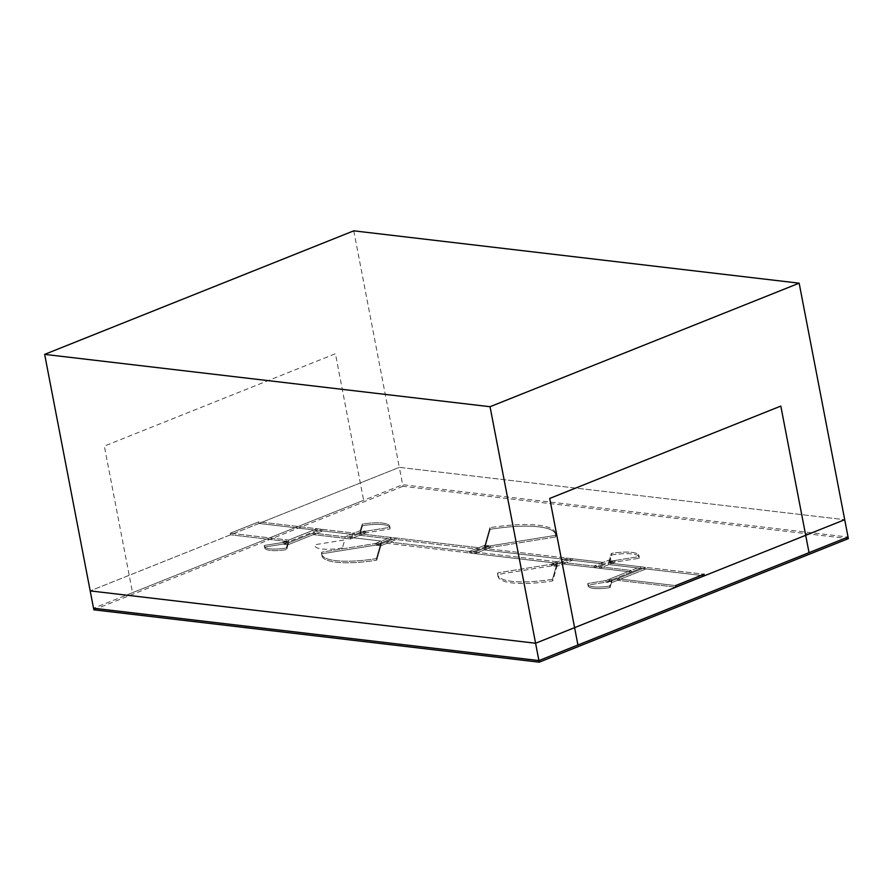 <?xml version="1.0" encoding="UTF-8"?>
<svg xmlns="http://www.w3.org/2000/svg" width="893" height="893" viewBox="0 0 893 893"><rect width="100%" height="100%" fill="white"/><g stroke="black" fill="none" stroke-linecap="round" stroke-linejoin="round"><path stroke-width="0.67" stroke-dasharray="4.46 3.35" d="M353.773 230.829L399.316 467.352L844.711 519.704L399.316 467.352L90.193 590.898L258.981 523.443L317.316 530.297L288.874 541.66L230.539 534.807L288.874 541.66L282.69 544.138L317.316 530.297L322.619 530.922L287.993 544.763L282.69 544.138L264.719 547.029L264.417 545.444A24.189 5.972 169.1 0 0 264.373 546.215A24.189 5.972 169.1 0 1 264.417 545.444L288.126 541.638L286.318 548.023A24.189 5.972 169.1 0 1 264.373 546.215L264.674 547.789A24.189 5.972 169.1 0 1 264.719 547.029A24.189 5.972 -10.9 0 0 264.674 547.789A24.189 5.972 -10.9 0 0 286.62 549.597A24.189 5.972 169.1 0 1 264.674 547.789L264.373 546.215A24.189 5.972 169.1 0 0 286.318 548.023L286.62 549.597L288.428 543.212L264.719 547.029L264.417 545.444L282.389 542.564L287.691 543.178L322.306 529.348L258.669 521.869L230.238 533.233L288.573 540.086L317.004 528.723L317.316 530.297L317.004 528.723L282.389 542.564L282.69 544.138L282.389 542.564L288.573 540.086L288.874 541.66L288.573 540.086L230.238 533.233L230.539 534.807L230.238 533.233L258.669 521.869L258.981 523.443L399.316 467.352L402.654 484.698L848.049 537.05L402.654 484.698L93.542 608.245L402.654 484.698L402.955 486.283L848.35 538.624M288.428 543.212L286.62 549.597L287.691 543.178L287.993 544.763L322.619 530.922L354.432 534.661L345.156 538.367L313.343 534.628L350.469 538.992L345.156 538.367L360.616 532.195L365.918 532.82L350.469 538.992L359.734 535.287L390.989 538.959L375.529 545.132L390.989 538.959L396.291 539.584L380.831 545.757L375.529 545.132L322.038 553.738L321.737 552.164A60.434 14.924 169.1 0 0 321.625 554.062A60.434 14.924 169.1 0 1 321.737 552.164L380.965 542.631L376.433 558.594A60.434 14.924 169.1 0 1 321.625 554.062L321.938 555.636A60.434 14.924 169.1 0 1 322.038 553.738A60.434 14.924 -10.9 0 0 321.938 555.636A60.434 14.924 -10.9 0 0 376.734 560.168A60.434 14.924 169.1 0 1 321.938 555.636L321.625 554.062A60.434 14.924 169.1 0 0 376.433 558.594L376.734 560.168L381.266 544.217L322.038 553.738L321.737 552.164L375.227 543.558L380.53 544.183L395.99 538.01L359.433 533.713L350.156 537.419L365.617 531.235L360.314 530.609L344.854 536.793L354.13 533.088L322.306 529.348L322.619 530.922L322.306 529.348L313.041 533.054L344.854 536.793L345.156 538.367L344.854 536.793L350.156 537.419L350.469 538.992L350.156 537.419L381.411 541.091L390.676 537.385L390.989 538.959L390.676 537.385L375.227 543.558L375.529 545.132L375.227 543.558L381.411 541.091L381.713 542.665L381.411 541.091L313.041 533.054L313.343 534.628L313.041 533.054L287.691 543.178L287.993 544.763L286.62 549.597A24.189 5.972 169.1 0 1 264.719 547.029L288.428 543.212L288.126 541.638M354.13 533.088L354.432 534.661L258.981 523.443L258.669 521.869L354.13 533.088L354.432 534.661L360.616 532.195L360.314 530.609L354.13 533.088M365.617 531.235L365.918 532.82L390.04 528.935L389.739 527.361A30.462 7.524 169.1 0 0 389.794 526.401A30.462 7.524 169.1 0 1 389.739 527.361L359.879 532.161L362.156 524.113A30.462 7.524 169.1 0 1 389.794 526.401L390.096 527.975A30.462 7.524 169.1 0 1 390.04 528.935A30.462 7.524 -10.9 0 0 390.096 527.975A30.462 7.524 -10.9 0 0 362.469 525.698A30.462 7.524 169.1 0 1 390.096 527.975L389.794 526.401A30.462 7.524 169.1 0 0 362.156 524.113L362.469 525.698L360.18 533.735L390.04 528.935L389.739 527.361L365.617 531.235L365.918 532.82L359.734 535.287L359.433 533.713L359.734 535.287L479.016 549.307L469.74 553.013L387.015 543.29L396.291 539.584L479.016 549.307L478.715 547.733L395.99 538.01L396.291 539.584L395.99 538.01L386.714 541.716L469.439 551.439L478.715 547.733L359.433 533.713L365.617 531.235M360.18 533.735L359.879 532.161M557.344 564.901L552.812 580.863A60.434 14.924 -10.9 0 1 498.004 576.331A60.434 14.924 -10.9 0 1 498.104 574.433L557.344 564.901L557.042 563.327L497.803 572.86A60.434 14.924 -10.9 0 0 497.702 574.757A60.434 14.924 -10.9 0 1 497.803 572.86L498.104 574.433L497.803 572.86L551.294 564.253L557.478 561.786L386.714 541.716L380.53 544.183L380.831 545.757L376.734 560.168L376.433 558.594L380.53 544.183L380.831 545.757L387.015 543.29L557.779 563.36L551.595 565.827L498.104 574.433A60.434 14.924 -10.9 0 0 498.004 576.331A60.434 14.924 -10.9 0 0 552.812 580.863L556.897 566.452L563.081 563.985L631.451 572.022L606.101 582.147L588.13 585.038A24.189 5.972 -10.9 0 0 588.096 585.797A24.189 5.972 -10.9 0 0 610.031 587.616L611.404 582.772L617.588 580.305L675.923 587.159L617.588 580.305L617.286 578.72L611.102 581.198L609.729 586.031A24.189 5.972 -10.9 0 1 587.784 584.223A24.189 5.972 -10.9 0 0 609.729 586.031L610.031 587.616L609.729 586.031L611.549 579.646L587.828 583.464A24.189 5.972 -10.9 0 0 587.784 584.223A24.189 5.972 -10.9 0 1 587.828 583.464L605.8 580.573L631.15 570.437L562.78 562.4L556.596 564.878L556.897 566.452L572.357 560.279L563.081 563.985L631.451 572.022L631.15 570.437L599.326 566.698L608.602 562.992L704.064 574.21L645.728 567.356L646.03 568.93L617.588 580.305L617.286 578.72L645.728 567.356L611.102 581.198L611.404 582.772L646.03 568.93L640.727 568.316L606.101 582.147L611.404 582.772L611.102 581.198L605.8 580.573L606.101 582.147L605.8 580.573L640.426 566.731L645.728 567.356L646.03 568.93L704.365 575.795L608.903 564.577L615.087 562.099L639.209 558.225A30.462 7.524 -10.9 0 0 639.265 557.265A30.462 7.524 -10.9 0 0 611.638 554.977L609.785 561.474L603.601 563.952L484.319 549.932L490.503 547.454L475.054 553.638L469.74 553.013L485.2 546.84L490.503 547.454L555.602 536.983L555.29 535.409A72.266 17.849 -10.9 0 0 555.424 533.143A72.266 17.849 169.1 0 1 555.29 535.409L484.464 546.806L555.29 535.409L555.602 536.983A72.266 17.849 -10.9 0 0 555.725 534.717A72.266 17.849 169.1 0 1 555.602 536.983L555.29 535.409A72.266 17.849 169.1 0 0 555.424 533.143A72.266 17.849 -10.9 0 0 489.877 527.718A72.266 17.849 169.1 0 1 555.424 533.143L555.725 534.717A72.266 17.849 -10.9 0 0 490.179 529.303A72.266 17.849 169.1 0 1 555.725 534.717A72.266 17.849 -10.9 0 0 490.179 529.303L484.765 548.38L555.602 536.983A72.266 17.849 -10.9 0 0 555.725 534.717L555.424 533.143L555.725 534.717M381.266 544.217L322.038 553.738A60.434 14.924 169.1 0 0 376.734 560.168L381.266 544.217L380.965 542.631M386.714 541.716L387.015 543.29L386.714 541.716M609.35 563.025L611.638 554.977A30.462 7.524 -10.9 0 1 639.265 557.265A30.462 7.524 -10.9 0 1 639.209 558.225L609.35 563.025L609.048 561.451L638.908 556.64L639.209 558.225L638.908 556.64A30.462 7.524 -10.9 0 0 638.964 555.692A30.462 7.524 -10.9 0 1 638.908 556.64L614.786 560.525L599.326 566.698L562.78 562.4L572.056 558.694L556.596 564.878L551.294 564.253L566.754 558.08L484.017 548.347L484.319 549.932L475.054 553.638L474.741 552.053L484.017 548.347L603.3 562.367L603.601 563.952L484.319 549.932L484.017 548.347L490.201 545.88L474.741 552.053L469.439 551.439L469.74 553.013L557.779 563.36L557.478 561.786L474.741 552.053L490.201 545.88L484.899 545.255L469.439 551.439L474.741 552.053L475.054 553.638L490.503 547.454L485.2 546.84L479.016 549.307L478.715 547.733L484.899 545.255L485.2 546.84L469.74 553.013L469.439 551.439L484.899 545.255L485.2 546.84L490.179 529.303L489.877 527.718L484.464 546.806L489.877 527.718L490.179 529.303A72.266 17.849 169.1 0 1 555.602 536.983L484.765 548.38L484.464 546.806L484.765 548.38L490.179 529.303L484.765 548.38L555.602 536.983M555.424 533.143A72.266 17.849 169.1 0 0 489.877 527.718L484.899 545.255L490.201 545.88L490.503 547.454L490.201 545.88L555.29 535.409M93.843 609.819L402.955 486.283M362.469 525.698L360.616 532.195L360.314 530.609L362.156 524.113L362.469 525.698M609.048 561.451L611.325 553.403L611.638 554.977L611.325 553.403A30.462 7.524 -10.9 0 1 638.964 555.692L639.265 557.265L638.964 555.692A30.462 7.524 -10.9 0 0 611.325 553.403L609.484 559.9L609.785 561.474L594.325 567.658L603.601 563.952L603.3 562.367L594.024 566.073L609.484 559.9L603.3 562.367L566.754 558.08L567.055 559.654L551.595 565.827L551.294 564.253L551.595 565.827L556.897 566.452L556.596 564.878L552.499 579.289L552.812 580.863L552.499 579.289A60.434 14.924 -10.9 0 1 497.702 574.757A60.434 14.924 -10.9 0 0 552.499 579.289L557.042 563.327M614.786 560.525L608.602 562.992L608.903 564.577L599.638 568.283L615.087 562.099L609.785 561.474L609.484 559.9L614.786 560.525L615.087 562.099L614.786 560.525M675.621 585.585L617.286 578.72L675.621 585.585M562.78 562.4L563.081 563.985L562.78 562.4M611.85 581.22L588.13 585.038L587.828 583.464L588.13 585.038A24.189 5.972 -10.9 0 0 588.096 585.797A24.189 5.972 -10.9 0 0 610.031 587.616L611.85 581.22L611.549 579.646M489.877 527.718L490.179 529.303M640.426 566.731L640.727 568.316L608.903 564.577L608.602 562.992L640.426 566.731L631.15 570.437L631.451 572.022L640.727 568.316L640.426 566.731M599.326 566.698L599.638 568.283L599.326 566.698M594.024 566.073L594.325 567.658L594.024 566.073M572.056 558.694L572.357 560.279L572.056 558.694M566.754 558.08L557.478 561.786L557.779 563.36L567.055 559.654L566.754 558.08M474.741 552.053L475.054 553.638M469.439 551.439L469.74 553.013M490.201 545.88L490.503 547.454M484.899 545.255L485.2 546.84M132.544 592.651L363.641 500.292L335.422 353.728L104.325 446.087L132.544 592.651M342.432 547.956A30.462 7.524 169.1 0 1 314.861 544.719L344.72 539.919L342.432 547.956M498.004 576.331L497.702 574.757L498.004 576.331M588.096 585.797L587.784 584.223L588.096 585.797"/><path stroke-width="1.34" d="M799.157 283.181L353.773 230.829L44.65 354.376L490.045 406.717L799.157 283.181L844.711 519.704L675.923 587.159L675.621 585.585L675.923 587.159L535.588 643.239L844.711 519.704L848.049 537.05L538.925 660.586L93.542 608.245L538.925 660.586L848.049 537.05L848.35 538.624L539.227 662.171L93.843 609.819L90.193 590.898L535.588 643.239L539.227 662.171M490.045 406.717L535.588 643.239L90.193 590.898L44.65 354.376M675.621 585.585L704.064 574.21L704.365 575.795L704.064 574.21L675.621 585.585M577.938 645.003L809.036 552.644L780.817 406.081L549.72 498.439L577.938 645.003"/></g></svg>
